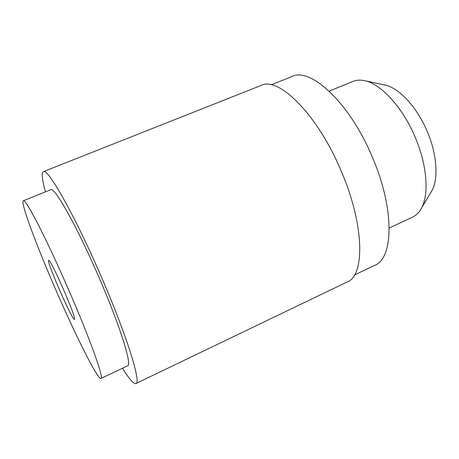 <?xml version="1.0" encoding="UTF-8"?>
<svg xmlns="http://www.w3.org/2000/svg" width="459" height="459" viewBox="0 0 459 459"><rect width="100%" height="100%" fill="white"/><g stroke="black" fill="none" stroke-linecap="round" stroke-linejoin="round"><path stroke-width="0.69" d="M101.037 378.411L127.522 365.875C132.605 366.345 120.229 326.165 98.834 277.018C76.785 225.857 53.938 185.706 50.645 189.774L23.392 200.755M68.81 290.197C46.445 238.542 25.021 197.318 23.277 200.801C20.397 202.539 36.68 246.03 55.682 289.589C75.173 334.571 97.342 379.088 100.848 378.503C104.509 379.685 90.44 339.844 68.81 290.197M354.497 274.998L373.982 265.658C393.38 259.582 395.176 210.17 372.507 157.529C349.747 102.437 309.9 66.354 291.511 76.733L271.143 84.823M136.139 383.431L346.465 282.314C364.882 276.88 364.997 226.327 341.307 171.362C317.427 113.866 277.821 75.563 260.614 85.649L43.49 171.609M122.524 368.244C128.962 378.664 133.362 383.793 135.726 383.632C141.894 384.47 127.321 336.585 101.29 276.754C74.421 214.422 46.996 166.548 43.215 171.718C41.402 173.215 42.153 179.928 45.458 191.862M329.201 91.134L352.805 81.507C356.052 80.113 359.724 79.78 363.821 80.52C380.178 83.01 402.692 107.016 415.349 137.631C427.771 166.726 429.285 197.089 420.369 210.061C418.109 213.521 415.349 215.942 412.102 217.331L389.232 228.037M421.373 208.369L430.995 192.143C438.649 180.88 437.559 155.716 427.392 131.882C417.042 106.815 398.297 87.072 384.154 84.846L365.146 80.801M48.66 260.31L48.889 260.351C51.488 260.597 76.274 317.37 74.576 319.194L74.324 319.349C71.472 318.867 46.141 260.603 48.66 260.31"/></g></svg>
